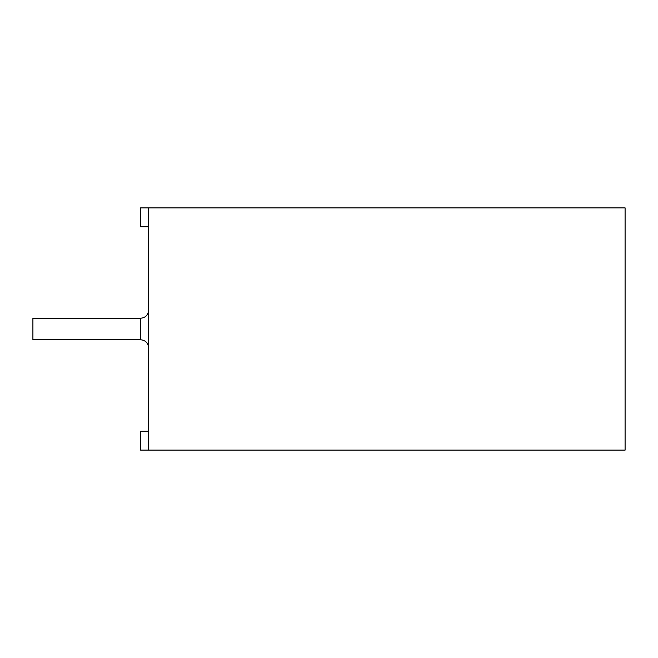 <?xml version="1.0" encoding="UTF-8"?>
<svg xmlns="http://www.w3.org/2000/svg" width="658" height="658" viewBox="0 0 658 658"><rect width="100%" height="100%" fill="white"/><g stroke="black" fill="none" stroke-linecap="round" stroke-linejoin="round"><path stroke-width="0.99" d="M140.573 339.767L140.573 318.233L32.9 318.233L32.9 339.767L140.573 339.767C145.434 340.202 148.124 342.892 148.65 347.843M148.65 226.714L140.573 226.714L140.573 207.87L148.65 207.87L148.65 450.13L140.573 450.13L140.573 431.286L148.65 431.286M148.65 450.13L625.1 450.13L625.1 207.87L148.65 207.87M140.573 318.233C145.434 317.798 148.124 315.108 148.65 310.157"/></g></svg>
